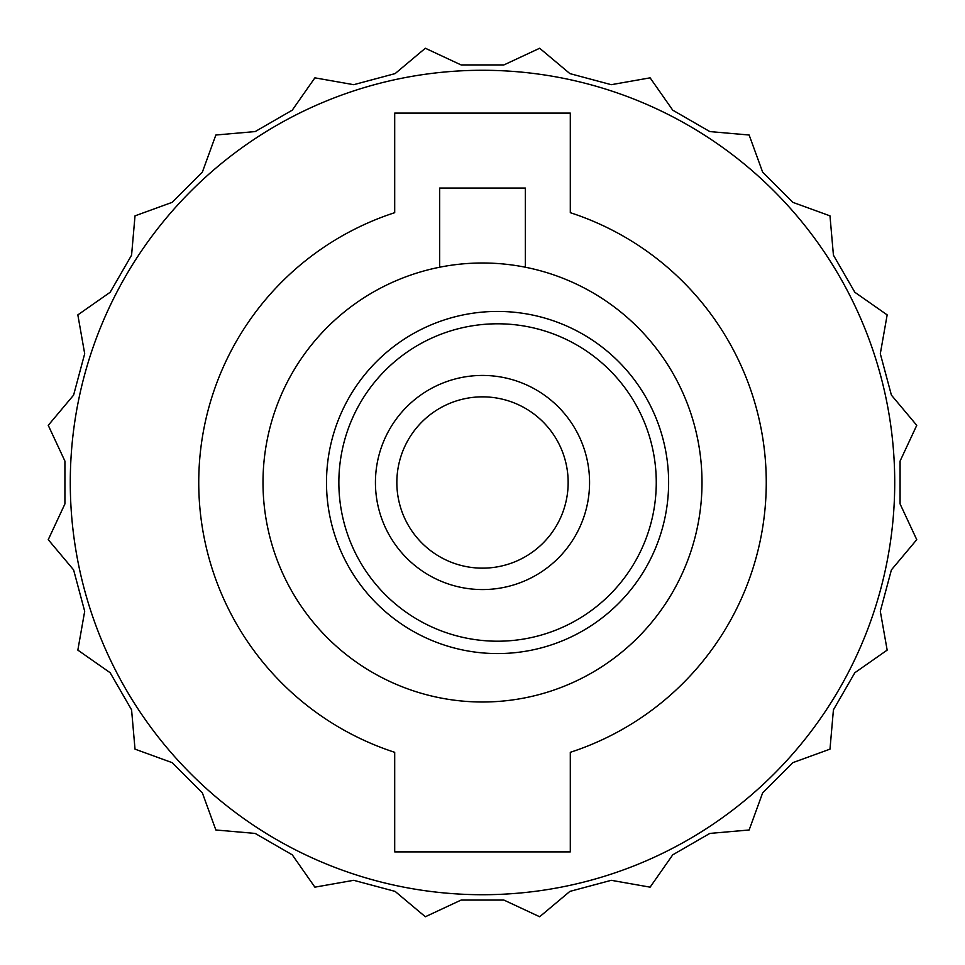 <?xml version="1.0" encoding="UTF-8"?>
<svg xmlns="http://www.w3.org/2000/svg" width="965" height="965" viewBox="0 0 965 965"><rect width="100%" height="100%" fill="white"/><g stroke="black" fill="none" stroke-linecap="round" stroke-linejoin="round"><path stroke-width="1.45" d="M887.161 314.892L880.309 353.733L891.395 395.107L916.75 425.336L900.08 461.089L900.08 503.911L916.75 539.664L891.395 569.893L880.309 611.267L887.161 650.108L854.833 672.738L833.422 709.83L829.984 749.142L792.916 762.627L762.627 792.916L749.142 829.984L709.83 833.422L672.738 854.833L650.108 887.161L611.267 880.309L569.893 891.395L539.664 916.75L503.911 900.08L461.089 900.08L425.336 916.75L395.107 891.395L353.733 880.309L314.892 887.161L292.262 854.833L255.17 833.422L215.858 829.984L202.373 792.916L172.084 762.627L135.016 749.142L131.578 709.83L110.167 672.738L77.839 650.108L84.691 611.267L73.605 569.893L48.25 539.664L64.92 503.911L64.92 461.089L48.25 425.336L73.605 395.107L84.691 353.733L77.839 314.892L110.167 292.262L131.578 255.17L135.016 215.858L172.084 202.373L202.373 172.084L215.858 135.016L255.17 131.578L292.262 110.167L314.892 77.839L353.733 84.691L395.107 73.605L425.336 48.25L461.089 64.92L503.911 64.92L539.664 48.25L569.893 73.605L611.267 84.691L650.108 77.839L672.738 110.167L709.83 131.578L749.142 135.016L762.627 172.084L792.916 202.373L829.984 215.858L833.422 255.17L854.833 292.262L887.161 314.892M70.276 482.5A412.224 412.224 0 0 0 482.5 894.724A412.224 412.224 0 0 0 894.724 482.5A412.224 412.224 0 0 0 482.5 70.276A412.224 412.224 0 0 0 70.276 482.5M570.303 113.11L394.697 113.11L394.697 212.686A283.734 283.734 0 0 0 394.697 752.314L394.697 851.89L570.303 851.89L570.303 752.314A283.734 283.734 0 0 0 570.303 212.686L570.303 113.11M525.334 267.221L525.334 188.054L439.666 188.054L439.666 267.221M702.001 482.5A219.501 219.501 0 0 0 482.5 262.999A219.501 219.501 0 0 0 262.999 482.5A219.501 219.501 0 0 0 482.5 702.001A219.501 219.501 0 0 0 702.001 482.5M668.624 482.5A171.07 171.07 0 0 0 497.554 311.43A171.07 171.07 0 0 0 326.496 482.5A171.07 171.07 0 0 0 497.554 653.57A171.07 171.07 0 0 0 668.624 482.5M338.86 482.5A158.706 158.706 0 0 0 497.554 641.206A158.706 158.706 0 0 0 656.26 482.5A158.706 158.706 0 0 0 497.554 323.794A158.706 158.706 0 0 0 338.86 482.5M375.433 482.5A107.067 107.067 0 0 1 482.5 375.433A107.067 107.067 0 0 1 589.567 482.5A107.067 107.067 0 0 1 482.5 589.567A107.067 107.067 0 0 1 375.433 482.5M568.156 482.5A85.656 85.656 0 0 0 482.5 396.844A85.656 85.656 0 0 0 396.844 482.5A85.656 85.656 0 0 0 482.5 568.156A85.656 85.656 0 0 0 568.156 482.5"/></g></svg>
